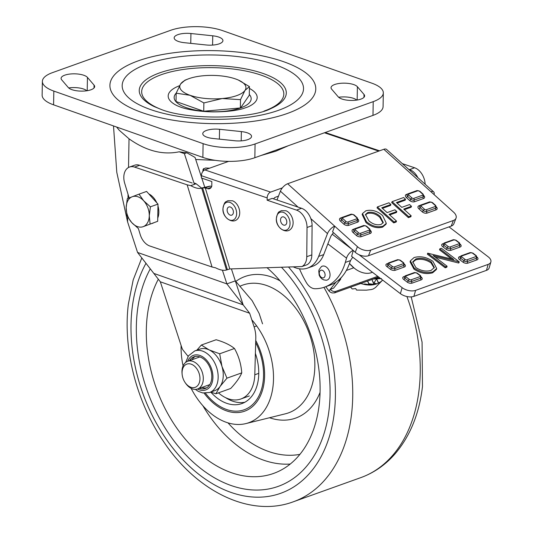 <?xml version="1.0" encoding="UTF-8"?>
<svg xmlns="http://www.w3.org/2000/svg" width="533" height="533" viewBox="0 0 533 533"><rect width="100%" height="100%" fill="white"/><g stroke="black" fill="none" stroke-linecap="round" stroke-linejoin="round"><path stroke-width="0.8" d="M263.962 111.124A71.082 25.204 1 0 0 261.69 75.333A71.082 25.204 1 0 0 162.632 74.227A71.082 25.204 1 0 0 160.933 109.332M270.784 108.625A73.534 26.07 1 0 0 284.495 98.552A73.534 26.07 1 0 0 263.402 73.581A73.534 26.07 1 0 0 176.849 68.417A73.534 26.07 1 0 0 140.852 96.047A73.534 26.07 1 0 0 154.197 106.587L160.66 109.232C187.663 120.385 251.309 119.012 270.784 108.625M275.294 64.766A90.697 32.16 1 0 0 225.033 55.452A90.697 32.16 1 0 0 201.78 55.046A90.697 32.16 1 0 0 126.734 75.746A90.697 32.16 1 0 0 150.406 109.505A90.697 32.16 1 0 0 278.606 110.284A90.697 32.16 1 0 0 275.294 64.766M141.965 112.53A102.949 36.504 1 0 0 199.022 123.103A102.949 36.504 1 0 0 225.412 123.563A102.949 36.504 1 0 0 310.606 100.064A102.949 36.504 1 0 0 283.729 61.748A102.949 36.504 1 0 0 138.207 60.855A102.949 36.504 1 0 0 141.965 112.53M353.799 84.614A13.478 4.777 1 0 0 339.235 83.461A13.478 4.777 1 0 0 331.033 87.705A13.478 4.777 1 0 0 331.633 89.151L338.255 96.873A13.478 4.777 1 0 0 353.106 100.424A13.478 4.777 1 0 0 364.619 95.9A13.478 4.777 1 0 0 364.019 94.454L357.396 86.726A13.478 4.777 1 0 0 353.799 84.614M356.777 100.091A13.478 4.777 1 0 0 353.559 98.365A13.478 4.777 1 0 0 338.635 97.259M218.73 37.063A13.478 4.777 1 0 0 212.747 35.804L190.934 33.519A13.478 4.777 1 0 0 174.158 37.87A13.478 4.777 1 0 0 184.338 42.687L206.151 44.972A13.478 4.777 1 0 0 222.927 40.621A13.478 4.777 1 0 0 218.73 37.063M83.841 75.28A13.478 4.777 1 0 0 69.283 74.127A13.478 4.777 1 0 0 61.082 78.371A13.478 4.777 1 0 0 61.681 79.817L68.304 87.545A13.478 4.777 1 0 0 83.148 91.096A13.478 4.777 1 0 0 94.661 86.566A13.478 4.777 1 0 0 94.068 85.12L87.445 77.398A13.478 4.777 1 0 0 83.841 75.28M86.826 90.763A13.478 4.777 1 0 0 83.601 89.031A13.478 4.777 1 0 0 68.684 87.932M247.345 132.844A13.478 4.777 1 0 0 241.362 131.584L219.549 129.299A13.478 4.777 1 0 0 202.773 133.65A13.478 4.777 1 0 0 212.953 138.467L234.767 140.752A13.478 4.777 1 0 0 251.543 136.408A13.478 4.777 1 0 0 247.345 132.844M185.098 80.143L180.68 83.901L176.163 93.182A38.516 13.658 1 0 0 175.73 101.417A38.516 13.658 1 0 0 186.137 107.606A38.516 13.658 1 0 0 203.653 111.25A38.516 13.658 1 0 0 240.583 107.939A38.516 13.658 1 0 0 249.584 94.794L240.583 107.939L203.653 111.25L175.73 101.417L176.03 100.944M383.32 92.895L383.08 106.647A36.77 13.039 -179 0 1 372.98 115.388L373.22 101.643A36.77 13.039 1 0 0 383.32 92.895A36.77 13.039 1 0 0 371.874 83.188L222.587 30.628A36.77 13.039 1 0 0 170.62 30.314L52.481 72.635A36.77 13.039 1 0 0 42.373 81.376A36.77 13.039 1 0 0 53.826 91.083L203.106 143.643A36.77 13.039 1 0 0 255.08 143.957L254.841 157.708A36.77 13.039 -179 0 1 202.866 157.395L53.586 104.834A36.77 13.039 -179 0 1 42.134 95.127L42.373 81.376M373.22 101.643L255.08 143.957M254.841 157.708L372.98 115.388M176.023 101.51L176.163 93.182L190.068 95.3L203.873 102.936L222.234 98.532A33.093 11.733 -179 0 1 190.068 95.3A33.093 11.733 -179 0 1 180.68 83.901A33.093 11.733 -179 0 1 188.036 78.997A33.093 11.733 -179 0 1 203.466 75.739A33.093 11.733 1 0 1 235.633 78.977A33.093 11.733 -179 0 1 237.931 79.863A33.093 11.733 -179 0 1 245.02 90.37A33.093 11.733 -179 0 1 222.234 98.532L240.503 99.651L245.02 90.37L249.437 86.612L238.344 80.043M249.284 95.194L249.437 86.612M240.363 107.952L240.503 99.651M203.726 111.244L203.873 102.936M262.542 323.837L259.158 313.477L252.149 300.659L235.326 280.871L226.885 283.896L249.657 313.251L254.101 326.862A24.511 16.716 70.3 0 1 255.8 337.789A24.511 16.716 70.3 0 1 255.8 338.075L254.794 374.772A35.891 24.478 70.3 0 1 240.889 398.977A35.891 24.478 70.3 0 1 218.47 392.854M188.109 356.35L183.319 350.454A6.129 4.177 70.3 0 1 181.846 347.723L160.333 281.804L137.561 252.449L127.58 221.848L127.66 217.038M249.657 313.251L160.333 281.804M222.414 270.204L226.885 283.896L137.561 252.449L153.83 273.416L243.155 304.863L226.885 283.896L137.561 252.449M194.405 184.358L184.371 153.617L186.81 152.744L195.051 157.448L201.387 176.876M116.58 127.014L119.225 130.232L129.026 138.807C146.035 150.899 162.758 155.223 179.188 151.792L184.371 153.617M186.81 152.744A99.311 35.211 -179 0 1 179.188 151.792M201.8 178.149L204.765 187.223M231.489 269.125L243.155 304.863M113.502 125.928L116.787 172.332L127.58 221.848M127.987 198.409L128.06 194.385M128.526 167.482L129.026 138.807M203.646 168.561L202.94 170.147L202.92 171.293L203.626 169.587L203.18 171.053M202.94 170.147L203.1 169.374L205.412 168.002A61.282 21.726 1 0 0 209.636 168.175M203.626 169.587L203.646 168.608M138.387 228.537L140.219 234.587A14.704 10.027 -109.7 0 0 149.88 246.026L212.047 267.006L187.163 184.838L134.589 167.096A14.704 10.027 -109.7 0 0 129.512 167.042A14.704 10.027 -109.7 0 0 124.689 183.239L129.139 197.95M192.226 183.026L139.653 165.283A14.704 10.027 -109.7 0 0 134.576 165.23L129.512 167.042M187.163 184.838L190.767 185.657L196.104 183.745L194.665 183.132M196.104 183.745L201.701 188.169C198.909 188.962 195.265 188.122 190.767 185.657M227.371 269.678L202.587 187.849L205.265 187.889L229.81 268.945L226.478 269.998L201.701 188.169L202.587 187.849L201.587 188.096M228.63 161.366L204.812 169.9A4.904 3.158 108.7 0 0 201.401 175.703L267.166 197.903A4.904 3.158 -71.3 0 1 270.584 192.1L282.35 187.882M425.147 184.205A14.704 10.027 -109.7 0 0 414.621 167.782L402.328 163.638M417.865 177.649A14.704 10.027 -109.7 0 0 409.557 169.601L408.571 169.267M201.401 175.703L201.381 178.002L211.828 181.533L211.788 186.11A6.129 4.177 70.3 0 1 209.649 188.675A6.129 4.177 70.3 0 1 207.53 188.655L205.265 187.889L210.328 186.077L201.494 188.029M211.654 186.523L210.328 186.077M301.545 208.29A14.704 10.027 -109.7 0 1 312.091 225.679L311.832 254.887A14.704 10.027 -109.7 0 1 307.001 264.748L301.938 266.56A14.704 10.027 -109.7 0 0 306.768 256.699L307.028 227.491A14.704 10.027 -109.7 0 0 296.481 210.102L267.146 200.201L272.21 198.389L301.545 208.29L296.481 210.102M229.81 268.945L301.938 266.56M273.542 198.836A4.904 3.158 108.7 0 1 275.588 197.183L278.473 196.144M267.166 197.903L267.146 200.201M226.478 269.998L225.706 270.204C222.914 270.651 219.543 269.851 215.599 267.819L212.047 267.006M434.095 194.598A7.355 3.331 132 0 0 433.655 191.88A7.355 3.331 132 0 0 430.904 191.727L383.827 149.287A7.355 3.331 -48 0 1 386.578 149.44L433.655 191.88M276.98 200.002L280.398 191.174A7.355 3.331 -48 0 1 287.633 183.752L383.827 149.287M430.904 191.727L453.636 212.214A9.807 5.63 -158.8 0 1 456.028 218.17L453.856 223.787A9.807 5.63 -158.8 0 1 451.204 226.099L368.51 255.72A9.807 5.63 21.2 0 1 355.264 252.289L332.539 231.802L334.711 226.185A7.355 3.331 132 0 0 327.475 233.614L310.839 218.617M456.028 218.17A9.807 5.63 -158.8 0 1 453.376 220.482L370.682 250.11A9.807 5.63 21.2 0 1 357.436 246.672L287.633 183.752M323.711 254.594L318.647 256.406A33.872 23.099 70.3 0 1 307.641 268.072L312.704 266.26A33.872 23.099 -109.7 0 0 323.711 254.594L330.367 237.412A7.355 3.331 -48 0 1 333.565 232.728M318.647 256.406L327.475 233.614M307.641 268.072A33.872 23.099 70.3 0 1 293.31 266.88M366.031 222.581L362.14 214.479L362.5 213.546L365.858 210.788C371.668 209.356 377.271 210.948 382.647 215.579L386.325 223.334L382.954 226.205L382.587 227.145C376.924 228.564 371.401 227.045 366.031 222.581L366.398 221.641L362.5 213.546M386.325 223.334L385.965 224.273L382.587 227.145M396.519 221.082L394.074 221.955L377.397 206.924L388.957 202.78L390.882 204.512L381.768 207.777L387.111 212.6L394.893 209.809L396.819 211.548L389.037 214.333L396.519 221.082L396.159 222.014L393.714 222.887L377.038 207.857L377.397 206.924M394.074 221.955L393.714 222.887M390.882 204.512L390.516 205.452L382.408 208.356M396.819 211.548L396.452 212.48L389.676 214.912M395.519 221.435L396.159 222.014M411.19 215.825L408.744 216.698L392.068 201.667L403.628 197.523L405.553 199.262L396.439 202.527L401.782 207.344L409.564 204.559L411.489 206.291L403.708 209.076L411.19 215.825L410.83 216.758L408.385 217.637L391.702 202.6L392.068 201.667M408.744 216.698L408.385 217.637M405.553 199.262L405.187 200.195L397.078 203.1M411.489 206.291L411.123 207.224L404.347 209.656M410.19 216.185L410.83 216.758M382.954 226.205C377.284 227.631 371.767 226.112 366.398 221.641M368.869 220.789C372.694 224.2 376.744 225.426 381.015 224.48L383.28 222.567L380.189 216.438C376.325 212.907 372.194 211.601 367.797 212.514L365.485 214.493L368.869 220.789M383.047 223.041L379.829 217.371C375.965 213.846 371.827 212.534 367.43 213.453L365.345 214.972M380.189 216.438L379.829 217.371M367.797 212.514L367.43 213.453M449.026 226.878L488.188 256.819A9.807 5.203 -164 0 1 490.866 261.943A9.807 5.203 -164 0 1 488.168 264.381L415.6 290.378A9.807 5.203 16 0 1 402.122 287.653L359.055 254.734M490.866 261.943L489.147 267.932A9.807 5.203 -164 0 1 486.449 270.371L488.168 264.381M353.279 250.497L351.6 256.333L400.396 293.643A9.807 5.203 16 0 0 413.881 296.368L486.449 270.371M352.833 257.279A7.355 3.698 -52.6 0 0 350.567 260.57L349.855 262.309A59.116 40.321 -109.7 0 1 329.714 285.275L324.65 287.087A59.116 40.321 70.3 0 1 315.016 288.726A12.259 8.361 70.3 0 1 306.402 282.637A82.955 56.571 70.3 0 1 299.473 268.812M350.567 260.57L345.297 262.456A59.116 40.321 70.3 0 1 324.65 287.087M345.297 262.456L346.537 258.152L327.862 243.874M353.172 250.397A7.355 3.698 127.4 0 0 346.537 258.152M431.304 261.87C426.173 258.498 421.057 257.512 415.96 258.918L412.802 261.803L415.82 267.513C420.923 270.864 425.994 271.837 431.03 270.438L434.328 267.519L431.304 261.87L431.017 262.869C425.887 259.498 420.77 258.512 415.673 259.917L412.702 262.323M415.96 258.918L415.673 259.917M434.135 267.999L431.017 262.869M414.221 268.092L410.363 260.877L414.054 257.552C420.324 255.82 426.613 257.066 432.916 261.297L436.68 268.499L432.923 271.81C426.7 273.496 420.47 272.25 414.221 268.092L413.934 269.092L410.077 261.876L410.363 260.877M436.68 268.499L436.394 269.498L432.636 272.809C426.413 274.495 420.184 273.249 413.934 269.092M432.923 271.81L432.636 272.809M439.818 248.838L441.417 248.265L459.226 261.876L433.109 255.534L447.094 266.227L445.488 266.8L427.679 253.182L453.83 259.551L439.818 248.838L439.532 249.837L451.458 258.958M458.673 262.669L458.573 263.009L435.195 257.126M459.226 261.876L458.94 262.876M445.488 266.8L445.202 267.799L427.393 254.181L427.679 253.182M447.094 266.227L446.807 267.226L445.202 267.799M458.86 262.009L458.573 263.009M340.687 279.145A12.259 8.361 70.3 0 1 340.174 279.872L337.842 280.711M372.387 272.223A18.382 12.699 -136.7 0 1 371.348 272.663A18.382 12.699 -136.7 0 1 353.832 267.773L346.343 270.458M349.468 263.462L353.832 267.773M328.961 290.985L330.26 289.352C332.026 291.198 333.838 291.884 335.69 291.418L334.511 292.897L332.199 292.93A4.904 3.305 -141.5 0 1 328.961 290.985L325.783 286.681M328.901 291.005L336.03 282.05M330.26 289.352L333.578 288.166L340.174 279.872M334.511 292.897L378.71 277.06M335.69 291.418L377.77 276.341M349.441 263.529L353.639 267.846M182.119 374.166L182.039 373.287A14.704 10.027 70.3 0 1 187.676 361.287A14.704 10.027 70.3 0 1 197.25 364.146A14.704 10.027 70.3 0 1 203.306 378.323A14.704 10.027 70.3 0 1 197.596 388.977A14.704 10.027 70.3 0 1 188.029 386.112A14.704 10.027 70.3 0 1 185.624 383.287L185.124 382.561A12.346 8.421 70.3 0 1 182.119 374.166A12.346 8.421 70.3 0 1 185.817 364.585A12.346 8.421 70.3 0 1 194.878 366.497A12.346 8.421 70.3 0 1 199.082 383.34A12.346 8.421 70.3 0 1 187.143 384.933A12.346 8.421 70.3 0 1 185.124 382.561M194.725 350.947L199.822 349.122A22.06 15.044 70.3 0 1 209.156 349.901A22.06 15.044 70.3 0 1 221.968 366.464A22.06 15.044 70.3 0 1 220.076 386.452A22.06 15.044 70.3 0 1 214.706 390.662L209.609 392.488A22.06 15.044 -109.7 0 0 214.979 388.277A22.06 15.044 -109.7 0 0 214.339 362.187A22.06 15.044 -109.7 0 0 194.725 350.947L188.482 355.797L185.664 362.413M199.355 388.35A16.809 11.466 -109.7 0 0 205.285 388.457A16.809 11.466 -109.7 0 0 209.382 385.252A16.809 11.466 -109.7 0 0 208.896 365.371A16.809 11.466 -109.7 0 0 193.952 356.81A16.809 11.466 -109.7 0 0 189.855 360.015A16.809 11.466 -109.7 0 0 189.435 360.654M195.265 356.464A16.809 11.466 -109.7 0 0 192.406 359.102A16.809 11.466 -109.7 0 0 191.98 359.742M201.9 387.438A16.809 11.466 -109.7 0 0 206.524 387.884M219.683 353.792L234.473 348.495C230.123 344.931 224.013 342.013 216.131 339.741L201.341 345.038L209.156 349.901L219.683 353.792L221.968 366.464L226.965 378.163L220.076 386.452L215.898 393.774L210.722 392.088M234.473 348.495C238.677 355.964 241.103 364.086 241.755 372.867C239.837 377.444 236.146 382.647 230.689 388.477L215.898 393.774M201.341 345.038L196.844 350.194M241.755 372.867L226.965 378.163M143.723 200.834L139 194.152L132.171 196.764A15.93 10.867 70.3 0 1 143.723 200.834L150.406 206.817L149.273 215.765A15.93 10.867 -109.7 0 0 143.723 200.834M150.099 224.013L149.273 215.765A15.93 10.867 70.3 0 1 143.27 226.632L157.688 221.295L143.27 226.632A15.93 10.867 70.3 0 1 131.718 222.567A15.93 10.867 70.3 0 1 126.168 207.63L127.001 215.878L131.718 222.567L138.4 228.55M132.171 196.764L127.3 198.682L126.168 207.63A15.93 10.867 70.3 0 1 132.171 196.764M150.406 206.817L157.988 204.099L146.588 191.434L139 194.152M157.988 204.099L157.688 221.295M148.807 193.905A15.93 10.867 70.3 0 1 156.769 202.747M157.955 205.918A15.93 10.867 70.3 0 1 158.847 212.334A15.93 10.867 70.3 0 1 157.741 218.044M153.437 222.947A15.93 10.867 70.3 0 1 152.671 223.267L151.745 223.6M233.407 212.174A4.331 2.951 70.3 0 1 230.196 215.112A4.331 2.951 70.3 0 1 227.131 209.962A4.331 2.951 70.3 0 1 230.336 207.017A4.331 2.951 70.3 0 1 233.407 212.174M222.994 208.823A9.421 6.423 70.3 0 1 229.976 202.42A9.421 6.423 70.3 0 1 236.652 213.633A9.421 6.423 70.3 0 1 229.67 220.036A9.421 6.423 70.3 0 1 222.994 208.823M232.535 200.794A10.24 6.982 70.3 0 1 239.723 212.953A10.24 6.982 70.3 0 1 238.544 217.564C233.96 225.686 222.108 217.897 222.947 208.643C224.533 200.308 226.205 202.147 227.844 200.708L232.535 200.794M286.807 222.128A4.331 2.951 70.3 0 1 283.596 225.073A4.331 2.951 70.3 0 1 280.525 219.916A4.331 2.951 70.3 0 1 283.736 216.971A4.331 2.951 70.3 0 1 286.807 222.128M276.387 218.777A9.421 6.423 70.3 0 1 283.369 212.374A9.421 6.423 70.3 0 1 290.045 223.587A9.421 6.423 70.3 0 1 283.063 229.989A9.421 6.423 70.3 0 1 276.387 218.777M285.935 210.748A10.24 6.982 70.3 0 1 293.117 222.907A10.24 6.982 70.3 0 1 291.944 227.518C287.354 235.639 275.501 227.858 276.347 218.597C277.933 210.262 279.598 212.101 281.244 210.668L285.935 210.748M322.119 277.786A4.017 2.738 70.3 0 1 319.267 273.003A4.017 2.738 70.3 0 1 322.245 270.271A4.017 2.738 70.3 0 1 325.097 275.055A4.017 2.738 70.3 0 1 322.119 277.786M321.359 266.66A7.355 5.017 70.3 0 1 324.83 266.247A7.355 5.017 70.3 0 1 330 273.915A7.355 5.017 70.3 0 1 326.223 280.238L323.738 279.885L321.985 278.966L320.2 277.147L319.174 275.181L318.754 270.997L319.134 269.591L321.359 266.66M380.435 278.379L376.485 277.94L376.624 278.852L380.722 278.599M381.481 278.552L381.208 278.972M359.295 282.956A30.641 21.167 -136.7 0 0 382.641 280.065L375.485 287.534L373.087 289.059L371.181 289.566L366.364 290.159L356.537 290.079L355.738 288.593L352.233 288.973L350.574 287.14M364.119 284.409L364.066 284.049L365.038 283.989L369.063 284.655L369.249 285.035L369.063 284.655L368.823 285.022M379.343 282.41A30.641 21.167 -136.7 0 1 379.176 282.763M374.039 284.635L373.7 284.702M378.617 283.063L376.624 278.852L374.326 282.343L374.759 283.383L377.044 283.769M378.417 283.163L376.624 278.852L374.632 278.526M366.457 284.822L375.612 284.256M367.563 281.058L369.063 284.655L368.929 283.749L373.926 284.356L373.786 283.443L374.759 283.383M373.786 283.443L371.927 279.492M373.926 284.356L371.907 279.499M368.929 283.749L367.663 281.018M373.107 279.072L376.624 278.852M351.16 265.601L350.994 265.201M158.328 279.212A119.838 81.729 -109.7 0 0 147.201 316.609A119.838 81.729 -109.7 0 0 183.758 437.313A119.838 81.729 -109.7 0 0 275.241 472.804A119.838 81.729 -109.7 0 0 319.207 404.594A119.838 81.729 -109.7 0 0 267.16 267.832M329.074 409.644A133.59 91.11 -109.7 0 0 281.517 267.306A133.59 91.11 -109.7 0 1 329.074 409.644A133.59 91.11 -109.7 0 1 278.253 486.363A133.59 91.11 -109.7 0 0 329.074 409.644M150.286 268.852A133.59 91.11 -109.7 0 0 137.327 311.558A133.59 91.11 -109.7 0 0 177.242 445.082A133.59 91.11 -109.7 0 0 278.253 486.363L278.253 486.363A133.59 91.11 -109.7 0 1 177.242 445.082A133.59 91.11 -109.7 0 1 137.327 311.558A133.59 91.11 -109.7 0 1 150.286 268.852M191.114 388.33A63.733 43.466 -109.7 0 0 245.913 423.582A63.733 43.466 -109.7 0 0 273.036 386.112A63.733 43.466 -109.7 0 0 251.803 319.813M181.113 345.471A63.733 43.466 -109.7 0 0 183.085 365.905M225.572 397.645A43.386 29.588 -109.7 0 0 244.834 402.255M255.38 353.379A43.386 29.588 70.3 0 1 258.432 378.643A43.386 29.588 70.3 0 1 241.929 403.561A43.386 29.588 70.3 0 1 210.782 392.108M249.404 88.398A44.505 15.777 -179 0 1 247.852 106.953L243.155 108.585C235.653 110.784 225.546 111.883 212.834 111.883C196.79 111.59 185.124 108.839 180.454 107.053L177.176 105.721A44.505 15.777 -179 0 1 179.568 85.7M212.58 45.085L212.747 35.804M241.202 140.865L241.362 131.584M53.826 91.083L53.586 104.834M202.866 157.395L203.106 143.643M219.376 139.14L219.549 129.299M87.212 90.703L87.445 77.398M94.015 87.992L94.068 85.12M190.761 43.36L190.934 33.519M357.163 100.031L357.396 86.726M363.972 97.326L364.019 94.454M258.758 373.353L254.794 374.772M256.679 325.936L254.101 326.862M134.589 167.096L139.653 165.283M270.584 192.1L204.812 169.9M409.557 169.601L414.621 167.782M211.268 187.316L207.53 188.655M311.832 254.887L306.768 256.699M312.091 225.679L307.028 227.491M378.75 151.112L324.437 132.777M298.087 207.124L280.398 191.174M451.204 226.099L453.376 220.482M368.51 255.72L370.682 250.11M355.264 252.289L357.436 246.672M366.111 226.159A1.226 0.706 21.2 0 0 364.459 225.732L355.471 228.95A1.226 0.706 21.2 0 0 355.438 229.983L358.689 232.908A1.226 0.706 21.2 0 0 360.341 233.341L369.329 230.116A1.226 0.706 21.2 0 0 369.362 229.083L366.111 226.159A1.226 0.553 -48 0 1 366.571 226.185L363.686 225.512A1.226 0.833 -109.7 0 1 364.459 225.732M369.329 230.116A1.226 0.833 70.3 0 1 369.775 231.788L360.788 235.006A2.452 1.406 -158.8 0 1 357.483 234.147A1.226 0.553 -48 0 1 358.689 232.908M370.548 230.569A3.678 2.112 -158.8 0 1 370.228 233.454L361.241 236.672A3.678 2.112 -158.8 0 1 356.271 235.386A1.226 0.553 -48 0 0 357.483 234.147L354.232 231.222A1.226 0.553 -48 0 1 355.438 229.983M356.271 235.386L353.026 232.461A1.226 0.553 -48 0 0 354.232 231.222A2.452 1.406 -158.8 0 1 353.632 229.73L354.698 228.73A1.226 0.833 70.3 0 1 355.471 228.95M369.362 229.083A1.226 0.553 -48 0 1 369.822 229.11L366.571 226.185M369.822 229.11L370.442 231.209A2.452 1.406 -158.8 0 1 369.775 231.788A1.226 0.833 70.3 0 0 370.228 233.454M361.241 236.672A1.226 0.833 70.3 0 1 360.788 235.006A1.226 0.833 -109.7 0 0 360.341 233.341M353.026 232.461A3.678 2.112 -158.8 0 1 353.126 229.357L354.265 228.95M353.685 229.61A1.226 0.833 70.3 0 1 353.126 229.357M353.546 214.832A1.226 0.706 21.2 0 0 351.893 214.399L342.906 217.617A1.226 0.706 21.2 0 0 342.872 218.657L346.117 221.581A1.226 0.706 21.2 0 0 347.776 222.008L356.764 218.79A1.226 0.706 21.2 0 0 356.79 217.757L353.546 214.832A1.226 0.553 -48 0 1 354.005 214.852L351.114 214.179A1.226 0.833 -109.7 0 1 351.893 214.399M356.764 218.79A1.226 0.833 70.3 0 1 357.21 220.455L348.222 223.68A2.452 1.406 -158.8 0 1 344.911 222.821A1.226 0.553 -48 0 1 346.117 221.581M357.983 219.243A3.678 2.112 -158.8 0 1 357.663 222.128L348.675 225.346A3.678 2.112 -158.8 0 1 343.705 224.053A1.226 0.553 -48 0 0 344.911 222.821L341.666 219.889A1.226 0.553 -48 0 1 342.872 218.657M343.705 224.053L340.46 221.128A1.226 0.553 -48 0 0 341.666 219.889A2.452 1.406 -158.8 0 1 341.067 218.403L342.126 217.404A1.226 0.833 70.3 0 1 342.906 217.617M356.79 217.757A1.226 0.553 -48 0 1 357.25 217.784L354.005 214.852M357.25 217.784L357.876 219.876A2.452 1.406 -158.8 0 1 357.21 220.455A1.226 0.833 70.3 0 0 357.663 222.128M348.675 225.346A1.226 0.833 70.3 0 1 348.222 223.68A1.226 0.833 -109.7 0 0 347.776 222.008M340.46 221.128A3.678 2.112 -158.8 0 1 340.554 218.03L341.7 217.617M341.12 218.277A1.226 0.833 70.3 0 1 340.554 218.03M421.363 205.345A1.226 0.706 21.2 0 0 421.33 206.378L424.574 209.309A1.226 0.706 21.2 0 0 426.233 209.736L435.221 206.518A1.226 0.706 21.2 0 0 435.248 205.485L432.003 202.553A1.226 0.706 21.2 0 0 430.351 202.127L421.363 205.345A1.226 0.833 -109.7 0 0 420.584 205.125L419.791 205.971M421.33 206.378A1.226 0.553 132 0 0 420.124 207.617A2.452 1.406 -158.8 0 1 419.524 206.131M435.248 205.485A1.226 0.553 132 0 1 435.708 205.505L436.327 207.604A2.452 1.406 -158.8 0 1 435.668 208.183L426.68 211.401A2.452 1.406 -158.8 0 1 423.369 210.542L420.124 207.617A1.226 0.553 -48 0 1 418.918 208.856A3.678 2.112 -158.8 0 1 419.011 205.751L420.157 205.345M436.44 206.971A3.678 2.112 -158.8 0 1 436.114 209.849L427.126 213.073A3.678 2.112 -158.8 0 1 422.163 211.781A1.226 0.553 -48 0 0 423.369 210.542A1.226 0.553 -48 0 1 424.574 209.309M430.351 202.127A1.226 0.833 -109.7 0 0 429.571 201.907L420.584 205.125M432.003 202.553A1.226 0.553 -48 0 1 432.463 202.58L429.571 201.907M436.114 209.849A1.226 0.833 70.3 0 1 435.668 208.183A1.226 0.833 -109.7 0 0 435.221 206.518M427.126 213.073A1.226 0.833 70.3 0 1 426.68 211.401A1.226 0.833 -109.7 0 0 426.233 209.736M422.163 211.781L418.918 208.856M419.578 206.005A1.226 0.833 70.3 0 1 419.011 205.751M423.142 194.179L423.762 196.277A2.452 1.406 -158.8 0 1 423.102 196.857A1.226 0.833 -109.7 0 0 422.649 195.185A1.226 0.706 21.2 0 0 422.682 194.152A1.226 0.553 132 0 1 423.142 194.179L419.891 191.254A1.226 0.553 132 0 0 419.438 191.227A1.226 0.706 21.2 0 0 417.779 190.801L408.791 194.019A1.226 0.706 21.2 0 0 408.758 195.051L412.009 197.976A1.226 0.706 21.2 0 0 413.661 198.409A1.226 0.833 70.3 0 1 414.114 200.075A2.452 1.406 -158.8 0 1 410.803 199.215L407.552 196.291A2.452 1.406 -158.8 0 1 406.959 194.798L407.219 194.645M422.682 194.152L419.438 191.227M423.875 195.638A3.678 2.112 -158.8 0 1 423.548 198.523A1.226 0.833 70.3 0 1 423.102 196.857L414.114 200.075A1.226 0.833 70.3 0 0 414.561 201.74A3.678 2.112 -158.8 0 1 409.597 200.455L406.346 197.53A3.678 2.112 -158.8 0 1 406.446 194.425L407.585 194.019M413.661 198.409L422.649 195.185M419.891 191.254L417.006 190.581A1.226 0.833 70.3 0 1 417.779 190.801M408.791 194.019A1.226 0.833 -109.7 0 0 408.018 193.799L406.959 194.798M408.758 195.051A1.226 0.553 132 0 0 407.552 196.291A1.226 0.553 -48 0 1 406.346 197.53M412.009 197.976A1.226 0.553 132 0 0 410.803 199.215A1.226 0.553 -48 0 1 409.597 200.455M407.012 194.678A1.226 0.833 70.3 0 1 406.446 194.425M423.548 198.523L414.561 201.74M443.183 244.014A1.226 0.833 70.3 0 1 442.71 243.828L443.416 243.574M460.292 244.341A3.678 1.952 -164 0 1 460.112 247.039L451.125 250.257A1.226 0.833 70.3 0 1 450.572 248.618A2.452 1.299 -164 0 1 447.2 247.938L443.836 245.36A2.452 1.299 -164 0 1 443.163 244.081L443.409 243.981M460.112 247.039A1.226 0.833 70.3 0 1 459.559 245.4A1.226 0.833 -109.7 0 0 459 243.754A1.226 0.653 16 0 0 459.006 242.808A1.226 0.62 127.4 0 1 459.459 242.835L456.095 240.263A1.226 0.62 127.4 0 0 455.642 240.236A1.226 0.653 16 0 0 453.956 239.897L444.968 243.115A1.226 0.653 16 0 0 444.962 244.061A1.226 0.62 127.4 0 0 443.836 245.36A1.226 0.62 -52.6 0 1 442.703 246.666A3.678 1.952 -164 0 1 442.71 243.828M444.962 244.061L448.326 246.632A1.226 0.62 127.4 0 0 447.2 247.938A1.226 0.62 -52.6 0 1 446.068 249.237L442.703 246.666M451.125 250.257A3.678 1.952 -164 0 1 446.068 249.237M459.459 242.835L460.232 244.787A2.452 1.299 -164 0 1 459.559 245.4L450.572 248.618A1.226 0.833 70.3 0 0 450.012 246.979L459 243.754M461.791 255.98A1.226 0.653 16 0 0 461.791 256.926L465.156 259.498A1.226 0.653 16 0 0 466.841 259.837L475.829 256.62A1.226 0.653 16 0 0 475.829 255.673L472.465 253.102A1.226 0.653 16 0 0 470.779 252.762L461.791 255.98A1.226 0.833 -109.7 0 0 461.092 255.827L460.239 256.846M461.791 256.926A1.226 0.62 127.4 0 0 460.659 258.225A2.452 1.299 -164 0 1 459.992 256.946M475.829 255.673A1.226 0.62 127.4 0 1 476.289 255.7L477.055 257.652A2.452 1.299 -164 0 1 476.382 258.265L467.394 261.483A2.452 1.299 -164 0 1 464.023 260.804L460.659 258.225A1.226 0.62 -52.6 0 1 459.533 259.531A3.678 1.952 -164 0 1 459.539 256.693L460.245 256.44M477.122 257.206A3.678 1.952 -164 0 1 476.942 259.904L467.954 263.122A3.678 1.952 -164 0 1 462.897 262.103A1.226 0.62 -52.6 0 0 464.023 260.804A1.226 0.62 -52.6 0 1 465.156 259.498M470.779 252.762A1.226 0.833 -109.7 0 0 470.079 252.609L461.092 255.827M472.465 253.102A1.226 0.62 -52.6 0 1 472.924 253.128L470.079 252.609M476.942 259.904A1.226 0.833 70.3 0 1 476.382 258.265A1.226 0.833 -109.7 0 0 475.829 256.62M467.954 263.122A1.226 0.833 70.3 0 1 467.394 261.483A1.226 0.833 -109.7 0 0 466.841 259.837M462.897 262.103L459.533 259.531M460.012 256.879A1.226 0.833 70.3 0 1 459.539 256.693M399.877 260.211A1.226 0.653 16 0 0 398.191 259.871L389.203 263.095A1.226 0.653 16 0 0 389.203 264.035L392.568 266.613A1.226 0.653 16 0 0 394.253 266.953L403.241 263.735A1.226 0.653 16 0 0 403.241 262.789L399.877 260.211A1.226 0.62 -52.6 0 1 400.336 260.237L397.491 259.718A1.226 0.833 -109.7 0 1 398.191 259.871M403.241 263.735A1.226 0.833 70.3 0 1 403.794 265.374L394.806 268.592A2.452 1.299 -164 0 1 391.435 267.912A1.226 0.62 -52.6 0 1 392.568 266.613M404.527 264.315A3.678 1.952 -164 0 1 404.347 267.013L395.359 270.238A3.678 1.952 -164 0 1 390.303 269.212A1.226 0.62 -52.6 0 0 391.435 267.912L388.071 265.341A1.226 0.62 -52.6 0 1 389.203 264.035M390.303 269.212L386.938 266.64A1.226 0.62 -52.6 0 0 388.071 265.341A2.452 1.299 -164 0 1 387.404 264.055L388.504 262.936A1.226 0.833 70.3 0 1 389.203 263.095M403.241 262.789A1.226 0.62 -52.6 0 1 403.701 262.809L400.336 260.237M403.701 262.809L404.467 264.761A2.452 1.299 -164 0 1 403.794 265.374A1.226 0.833 70.3 0 0 404.347 267.013M395.359 270.238A1.226 0.833 70.3 0 1 394.806 268.592A1.226 0.833 -109.7 0 0 394.253 266.953M386.938 266.64A3.678 1.952 -164 0 1 386.945 263.802L387.651 263.549M387.424 263.988A1.226 0.833 70.3 0 1 386.945 263.802M416.706 273.076A1.226 0.653 16 0 0 415.02 272.736L406.033 275.954A1.226 0.653 16 0 0 406.026 276.9L409.391 279.472A1.226 0.653 16 0 0 411.076 279.818L420.064 276.594A1.226 0.653 16 0 0 420.071 275.654L416.706 273.076A1.226 0.62 -52.6 0 1 417.159 273.103L414.321 272.583A1.226 0.833 -109.7 0 1 415.02 272.736M420.064 276.594A1.226 0.833 70.3 0 1 420.624 278.239L411.636 281.457A2.452 1.299 -164 0 1 408.265 280.778A1.226 0.62 -52.6 0 1 409.391 279.472M421.356 277.18A3.678 1.952 -164 0 1 421.177 279.878L412.189 283.096A3.678 1.952 -164 0 1 407.132 282.077A1.226 0.62 -52.6 0 0 408.265 280.778L404.9 278.206A1.226 0.62 -52.6 0 1 406.026 276.9M407.132 282.077L403.767 279.505A1.226 0.62 -52.6 0 0 404.9 278.206A2.452 1.299 -164 0 1 404.227 276.92L405.333 275.801A1.226 0.833 70.3 0 1 406.033 275.954M420.071 275.654A1.226 0.62 -52.6 0 1 420.524 275.674L417.159 273.103M420.524 275.674L421.297 277.626A2.452 1.299 -164 0 1 420.624 278.239A1.226 0.833 70.3 0 0 421.177 279.878M412.189 283.096A1.226 0.833 70.3 0 1 411.636 281.457A1.226 0.833 -109.7 0 0 411.076 279.818M403.767 279.505A3.678 1.952 -164 0 1 403.774 276.667L404.48 276.414M404.247 276.854A1.226 0.833 70.3 0 1 403.774 276.667M413.881 296.368L415.6 290.378M332.239 234.227L351.94 249.284M400.396 293.643L402.122 287.653M459.006 242.808L455.642 240.236M448.326 246.632A1.226 0.653 16 0 0 450.012 246.979M456.095 240.263L453.257 239.743A1.226 0.833 70.3 0 1 453.956 239.897M444.968 243.115A1.226 0.833 -109.7 0 0 444.269 242.961L443.163 244.081M197.523 389.003A18.362 12.519 -109.7 0 0 210.282 386.412A18.362 12.519 -109.7 0 0 207.59 361.381A18.362 12.519 -109.7 0 0 188.955 358.849A18.362 12.519 -109.7 0 0 187.603 361.314M202.833 405.666A118.772 81.003 -109.7 0 0 290.245 464.043M227.984 422.862A111.424 75.992 -109.7 0 0 299.926 454.356M269.518 417.739A75.193 51.281 -109.7 0 0 320.066 392.355M245.913 423.582L285.461 413.788A67.858 46.278 -109.7 0 0 314.343 373.893A67.858 46.278 -109.7 0 0 292.717 304.436A67.858 46.278 -109.7 0 0 239.917 286.274M204.099 393.147A51.474 35.105 -109.7 0 0 241.069 412.156A51.474 35.105 -109.7 0 0 264.241 381.615A51.474 35.105 -109.7 0 0 255.727 340.527M280.145 280.911A75.193 51.281 -109.7 0 0 235.799 281.431M411.196 296.888L422.069 342.106L422.476 386.558C419.258 413.728 410.117 436.167 395.046 453.869C385.406 464.916 373.993 472.831 360.814 477.621A153.198 104.481 -109.7 0 0 419.098 389.636A153.198 104.481 -109.7 0 0 406.919 296.528M141.811 257.925L133.19 279.925L128.32 304.416C122.876 349.048 136.435 401.709 163.305 441.177C196.231 491.146 249.87 517.956 293.303 501.8A153.198 104.481 -109.7 0 0 351.587 413.821A153.198 104.481 -109.7 0 0 323.924 287.334M145.989 263.315A140.945 96.12 -109.7 0 0 132.051 308.86A140.945 96.12 -109.7 0 0 218.483 487.009A140.945 96.12 -109.7 0 0 334.351 412.342A140.945 96.12 -109.7 0 0 288.56 267.053M255.673 342.599A50.002 34.105 70.3 0 1 263.182 381.075A50.002 34.105 70.3 0 1 205.465 393.214M188.036 78.997L184.731 80.276M249.324 395.959L240.889 398.977M195.711 159.48L215.252 160.333M260.864 155.549L275.774 151.225L288.506 145.649M379.556 150.819L325.243 132.49M354.698 228.73L363.686 225.512M342.126 217.404L351.114 214.179M435.708 205.505L432.463 202.58M417.006 190.581L408.018 193.799M476.289 255.7L472.924 253.128M388.504 262.936L397.491 259.718M405.333 275.801L414.321 272.583M453.257 239.743L444.269 242.961M187.676 361.287L199.882 356.917M197.596 388.977L209.802 384.606M209.609 392.488L202.74 392.948L198.303 391.342L195.331 389.383M342.759 275.788L339.215 280.218M360.814 477.621L293.303 501.8"/></g></svg>
